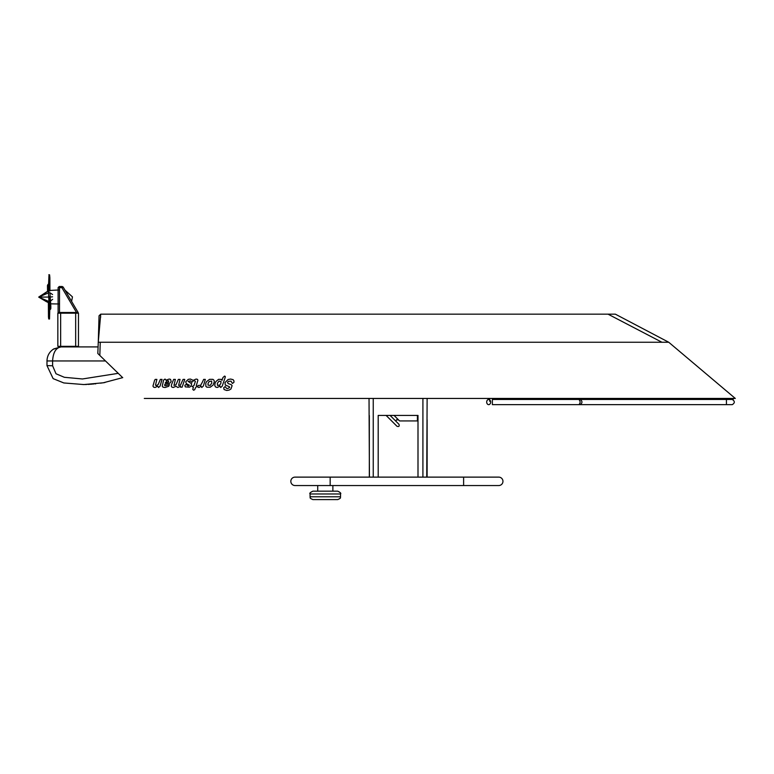 <?xml version="1.0" encoding="UTF-8"?>
<svg xmlns="http://www.w3.org/2000/svg" width="774" height="774" viewBox="0 0 774 774"><rect width="100%" height="100%" fill="white"/><g stroke="black" fill="none" stroke-linecap="round" stroke-linejoin="round"><path stroke-width="1.16" d="M317.727 491.171L317.727 485.55M325.303 491.171L312.88 491.171C310.239 492.428 309.3 493.367 310.074 493.976L340.531 493.976C341.305 493.367 340.367 492.428 337.725 491.171L325.303 491.171M340.531 493.976L340.531 496.782L310.074 496.782L310.074 493.976M310.074 496.782C310.906 497.653 308.362 497.605 312.88 499.598L337.725 499.598C342.243 497.605 339.699 497.653 340.531 496.782M122.669 377.644L97.834 353.515L98.259 342.253L661.934 342.253L608.025 314.157L100.726 314.157L99.043 315.802L98.279 342.253L99.043 315.802M98.259 342.253L100.726 314.157M100.659 316.605L100.504 317.824M144.293 398.446L735.3 398.446L668.736 342.253L615.34 314.157L608.025 314.157M661.934 342.253L668.736 342.253M536.159 398.446L705.511 398.446M391.567 415.425L390.086 415.425L390.831 416.16L391.567 415.425M397.633 418.986L395.64 420.979L398.968 424.297C399.587 426.242 398.92 426.9 396.975 426.281L386.12 415.425L378.196 415.425L378.196 477.123L378.196 415.425L417.999 415.425L417.999 477.123L417.999 419.75M369.034 398.446L369.421 477.123M369.324 477.123L369.324 415.532M426.735 477.123L427.122 398.446M427.122 419.75L427.122 477.123M330.169 477.123L295.049 477.123A4.218 4.218 0 0 0 290.831 481.331A4.218 4.218 0 0 0 295.049 485.55L498.737 485.55A4.218 4.218 0 0 0 502.955 481.331A4.218 4.218 0 0 0 498.737 477.123L330.169 477.123L330.169 485.55M46.982 360.955C47.137 355.972 49.255 352.054 53.338 349.2L61.03 346.907L53.812 348.9C49.439 351.725 47.156 355.74 46.982 360.955L46.982 365.609L46.982 360.955L52.603 360.955C53.116 352.441 55.922 347.758 61.03 346.907L98.046 346.907L61.03 346.907L53.338 349.2M105.506 360.955L52.603 360.955L52.603 365.783L56.009 373.765L64.339 377.296L82.45 378.97L118.306 373.329L82.45 378.97L64.339 377.296L56.009 373.765L52.603 365.783L46.982 365.609L53.125 378.621L63.797 382.946L83.834 384.562L103.29 382.782L122.737 377.625M104.935 382.511L104.2 382.637M103.813 382.704L102.613 382.898M101.268 383.101L100.697 383.178M95.802 383.788L94.786 383.894M93.635 384.001L92.764 384.078M91.893 384.156L91.168 384.214M90.306 384.272L89.581 384.32M88.855 384.368L87.975 384.417M86.669 384.475L85.217 384.533M83.902 384.562L63.836 382.956L53.145 378.631L46.982 365.609M77.177 312.483L58.543 312.483L57.837 313.189L78.474 313.189L77.768 312.483M57.837 313.189L57.837 346.346L78.474 346.346L78.474 313.189M61.872 286.506L59.511 286.506L62.201 286.506L61.872 287.628L63.168 287.057L62.201 286.506M59.511 286.506L59.511 287.628L61.872 287.628L76.51 312.483M38.826 297.013L40.945 295.581M49.807 290.453L59.511 289.94M64.977 290.134L72.456 296.877L71.595 301.376M49.71 290.763L49.488 274.731M52.564 294.526L49.981 292.775L48.627 292.804C49.255 290.289 48.781 280.033 48.946 275.805L49.623 275.796M48.946 275.805L48.288 290.908M48.965 301.763L48.356 290.792L38.7 297.1L46.566 301.763L38.7 297.1L48.781 301.434L50.146 308.004L50.832 307.994L50.832 305.682L50.155 305.701L48.801 297.061L50.078 297.361M48.249 290.947L47.466 285.471L47.553 291.498M49.778 308.178L49.507 319.014L48.83 319.023C48.675 317.862 49.207 306.61 48.598 303.002L48.607 302.895M47.659 302.266L48.375 302.779L48.472 317.011L48.714 318.888L49.507 319.014M48.83 319.023L48.685 317.969M50.832 307.994L50.504 300.07L49.526 296.655L50.832 305.682M52.555 296.81L50.155 297.032L50.349 298.957M50.155 305.701L50.146 308.004M50.61 300.96L52.651 299.335M50.155 297.032L49.981 292.775M48.627 292.804L38.7 297.1L48.801 297.061M726.438 404.647L726.438 399.471M580.336 404.647L732.272 404.647C734.981 402.944 734.981 401.222 732.272 399.471L580.326 399.471C582.464 401.213 582.474 402.944 580.336 404.647L578.923 404.647C580.5 403.031 580.5 401.309 578.923 399.471L580.326 399.471M578.923 404.647L492.37 404.647L492.37 399.471L578.923 399.471M488.675 404.647A2.593 1.983 -90 0 0 490.658 402.064A2.593 1.983 -90 0 0 488.684 399.471A2.593 1.983 -90 0 0 486.691 402.054A2.593 1.983 -90 0 0 488.675 404.647M501.968 399.471L501.968 398.446L494.151 398.446L494.151 399.471M489.632 398.446L489.632 401.261M729.427 399.471L729.427 398.446M217.368 383.314L218.965 381.156L220.977 381.514L220.9 383.275L219.758 385.094L217.494 385.423L217.368 383.314M219.99 386.226L220.677 387.493L222.196 386.207L225.137 377.567L225.302 376.474L224.566 376.077L222.941 377.548L221.974 380.411L221.432 379.405L218.539 379.347L215.917 381.543L215.056 383.285L214.756 385.529L215.549 386.981L217.165 387.484L219.99 386.226M202.411 382.085L200.689 385.268L198.057 385.481L197.844 387.145L199.044 387.493L201.085 386.245L201.753 387.493L203.388 385.994L205.313 379.405L203.659 379.395L202.411 382.085M195.754 387.319L197.138 386.449L196.277 385.578L197.902 380.324L197.534 379.395L196.141 379.047L193.548 380.198L195.387 381.35L193.974 385.578L192.068 386.449L193.384 387.319L192.745 389.351L193.558 390.222L194.642 389.738L195.754 387.319M176.733 383.13L175.95 384.842L173.966 385.413L175.369 379.415L173.637 379.415L171.625 384.378L171.306 386.236L171.905 387.135L173.279 387.484L176.037 386.274L177.846 387.484L180.536 386.274L180.545 387.174L182.151 387.155L184.754 379.415L183.041 379.415L180.526 385.017L178.61 385.404L180.042 379.405L178.32 379.415L176.733 383.13M165.22 383.082L166.894 380.895L168.703 380.934L168.316 382.192L165.22 383.082M165.965 380.179L165.065 379.047L163.633 380.015L162.24 386.129L163.014 387.184L165.055 387.513L168.732 386.303L169.448 384.523L165.636 385.81L164.678 385.491L164.727 384.543L170.067 382.956L171.141 381.456L170.561 379.376L169.235 379.047L165.965 380.179M185.702 381.814L186.35 383.662L189.466 385.259L188.14 385.916L186.747 384.765L185.344 384.833L184.841 385.5L185.286 386.874L189.475 387.164L190.897 386.255L191.7 383.807L188.111 381.369L190.597 380.885L191.739 382.298L193.036 381.35L193.016 380.266L190.317 379.047L188.227 379.366L185.702 381.814M157.838 386.236L158.515 387.493L160.025 386.207L162.027 379.405L160.363 379.405L158.186 384.494L156.3 385.646L155.487 385.181L156.88 379.405L155.216 379.405L154.548 380.421L152.952 386.091L153.591 387.126L154.964 387.493L157.838 386.236M208.08 383.275L209.193 381.476L211.612 381.118L211.728 383.275L210.131 385.433L207.974 385.084L208.08 383.275M205.768 383.275L205.855 386.313L206.881 387.193L210.276 387.193L213.179 384.997L214.34 381.572L213.963 380.228L212.947 379.357L209.541 379.347L206.629 381.572L205.768 383.275M224.982 382.608L225.321 385.036L229.336 386.681L229.646 387.513L227.546 388.625L226.414 388.306L225.234 386.536L223.725 387.697L224.073 389.535L226.763 390.473L229.114 390.086L230.952 388.974L232.103 385.665L231.174 384.63L228.175 383.614L227.517 382.375L228.417 381.359L231.029 381.156L232.413 383.469L233.922 382.366L233.951 380.876L233.119 379.666L230.623 379.047L228.098 379.502L224.982 382.608M417.418 415.425L417.418 420.93L399.568 420.93L394.063 415.425M398.968 424.297L390.086 415.425M99.827 355.45L100.252 342.253M373.242 477.123L373.242 398.446M422.914 398.446L422.914 477.123M498.737 477.123A4.218 4.218 0 0 1 502.955 481.331A4.218 4.218 0 0 1 498.737 485.55M295.049 485.55A4.218 4.218 0 0 1 290.831 481.331A4.218 4.218 0 0 1 295.049 477.123M463.616 485.55L463.616 477.123M75.668 312.483L75.668 346.346M60.643 312.483L60.643 346.346M58.108 313.141L58.108 287.628L59.511 287.628L59.511 312.483M332.878 485.55L332.878 491.171M117.619 372.671L117.077 372.139M53.822 348.91L61.03 346.907M58.108 287.628L59.23 286.506M78.116 312.454L63.168 287.057M39.58 297.487L49.139 303.166M50.891 303.853L59.511 303.979M49.933 290.976L49.875 277.827L49.594 274.867L48.791 274.76M48.491 285.383L47.998 284.406L47.466 285.471M49.517 319.004L49.817 308.371M50.852 308.284C50.349 310.384 49.884 309.619 49.459 305.991M48.007 291.227L38.7 297.1M489.632 399.471L488.762 399.471M733.171 398.446L733.171 399.732M398.494 419.856L396.511 419.856L398.494 419.856"/></g></svg>
